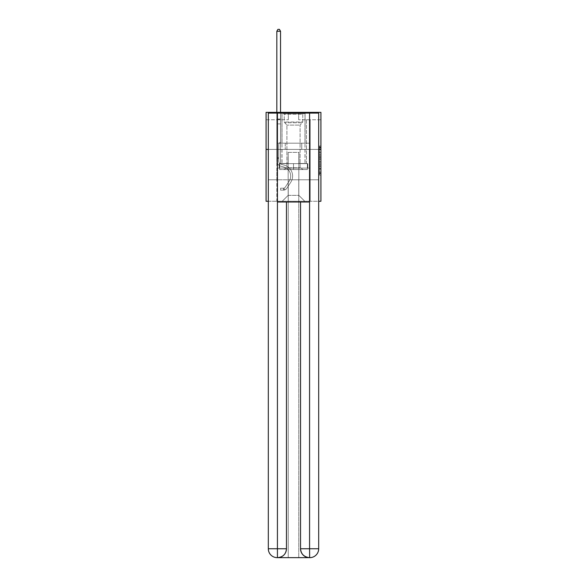 <?xml version="1.0" encoding="UTF-8"?>
<svg xmlns="http://www.w3.org/2000/svg" width="587" height="587" viewBox="0 0 587 587"><rect width="100%" height="100%" fill="white"/><g stroke="black" fill="none" stroke-linecap="round" stroke-linejoin="round"><path stroke-width="0.44" stroke-dasharray="2.94 2.2" d="M319.431 154.851L319.431 159.503L320.913 159.503L320.913 173.613L320.913 147.432L320.913 159.503L319.431 159.503L319.431 146.992L319.431 175.065L319.431 145.98L319.431 173.033L320.913 173.033L319.431 173.033L320.913 173.033L319.431 173.033L319.431 168.374L319.431 175.065L320.913 175.065L320.913 145.98L320.913 172.96L320.913 161.542L319.431 161.542L320.913 161.542L320.913 168.374L320.913 148.012L319.431 148.012L320.913 148.012L320.913 175.065L320.913 147.432L320.913 175.065L319.431 175.065L319.431 145.98L320.913 145.98L320.913 147.432L320.913 145.98L320.913 147.432L320.913 145.98L320.913 146.992L320.913 145.98L319.431 145.98L319.431 148.012L320.913 148.012L319.431 148.012L319.431 154.851L320.913 154.851M305.057 112.359L305.057 143.184L281.943 143.184L305.057 143.184L281.943 143.184L305.057 143.184L305.057 112.359L281.943 112.359L281.943 143.184L281.943 112.359L305.057 112.359M320.913 157.756L320.913 156.303L320.913 157.756L319.431 157.756L319.431 151.901L319.431 169.137L319.431 164.815L320.913 164.815L319.431 164.815L319.431 175.065L320.913 175.065L319.431 175.065L320.913 175.065L319.431 175.065L319.431 145.98L320.913 145.98L319.431 145.98L320.913 145.98L319.431 145.98L319.431 157.756L320.913 157.756M320.913 149.406L320.913 201.268L266.087 201.268L266.087 149.406L320.913 149.406L320.913 112.359L298.688 112.359L320.913 112.359L320.913 119.77L320.913 112.359L266.087 112.359L288.312 112.359L266.087 112.359L266.087 149.406L320.913 149.406L266.087 149.406M268.31 201.268L318.69 201.268M276.829 201.268L310.171 201.268L310.171 119.77L306.465 119.77L310.171 119.77L306.465 119.77L310.171 119.77L306.465 119.77L310.171 119.77L306.465 119.77L310.171 119.77L306.465 119.77L310.171 119.77L306.465 119.77L310.171 119.77L306.465 119.77L310.171 119.77L306.465 119.77L310.171 119.77L306.465 119.77L310.171 119.77L306.465 119.77L310.171 119.77L306.465 119.77L310.171 119.77L306.465 119.77L310.171 119.77L306.465 119.77L310.171 119.77L306.465 119.77L310.171 119.77L306.465 119.77L310.171 119.77L310.171 201.268L310.171 119.77L310.171 201.268L310.171 119.77L310.171 201.268L310.171 119.77L310.171 201.268L310.171 119.77L310.171 201.268L310.171 119.77L310.171 201.268L310.171 119.77L310.171 201.268L310.171 119.77L310.171 201.268L310.171 119.77L310.171 201.268L310.171 119.77L310.171 201.268L310.171 119.77L310.171 201.268L310.171 119.77L310.171 201.268L310.171 119.77L310.171 201.268L310.171 119.77L310.171 201.268L310.171 119.77L310.171 201.268L276.829 201.268L282.237 201.268L276.829 201.268L282.237 201.268L276.829 201.268L282.237 201.268L276.829 201.268L282.237 201.268L276.829 201.268L282.237 201.268L276.829 201.268L282.237 201.268L276.829 201.268L282.237 201.268L276.829 201.268L282.237 201.268L276.829 201.268L282.237 201.268L276.829 201.268L282.237 201.268L276.829 201.268L282.237 201.268L276.829 201.268L282.237 201.268L276.829 201.268L282.237 201.268L276.829 201.268L282.237 201.268L276.829 201.268L276.829 119.77L280.535 119.77L276.829 119.77L280.535 119.77L276.829 119.77L280.535 119.77L276.829 119.77L280.535 119.77L276.829 119.77L280.535 119.77L276.829 119.77L280.535 119.77L276.829 119.77L280.535 119.77L276.829 119.77L280.535 119.77L276.829 119.77L280.535 119.77L276.829 119.77L280.535 119.77L276.829 119.77L280.535 119.77L276.829 119.77L280.535 119.77L276.829 119.77L280.535 119.77L276.829 119.77L280.535 119.77L276.829 119.77L280.535 119.77L276.829 119.77L276.829 201.268M320.913 119.77L298.688 119.77L320.913 119.77M266.087 119.77L288.312 119.77L266.087 119.77L266.087 112.359L266.087 119.77M288.166 195.346L288.166 152.371L288.166 195.346L288.166 152.371L298.834 152.371L298.834 195.346L288.166 195.346L282.237 201.268L288.166 195.346L288.166 152.371L288.166 195.346L288.166 152.371L288.019 163.487L280.535 163.487L280.535 119.77L280.535 163.487L280.535 119.77L280.535 163.487L280.535 119.77L280.535 163.487L280.535 119.77L280.535 163.487L280.535 119.77L280.535 163.487L280.535 119.77L280.535 163.487L280.535 119.77L280.535 163.487L280.535 119.77L280.535 163.487L280.535 119.77L280.535 163.487L280.535 119.77L280.535 163.487L280.535 119.77L280.535 163.487L280.535 119.77L280.535 163.487L280.535 119.77L280.535 163.487L280.535 119.77L280.535 163.487L280.535 119.77L280.535 163.487L288.019 163.487L280.535 163.487L288.019 163.487L280.535 163.487L288.019 163.487L280.535 163.487L288.019 163.487L280.535 163.487L288.019 163.487L280.535 163.487L288.019 163.487L280.535 163.487L288.019 163.487L280.535 163.487L288.019 163.487L280.535 163.487L288.019 163.487L280.535 163.487L288.019 163.487L280.535 163.487L288.019 163.487L280.535 163.487L288.019 163.487L280.535 163.487L288.019 163.487L280.535 163.487L288.019 163.487L280.535 163.487L288.019 163.487L288.166 152.371L288.166 195.346L282.237 201.268L288.166 195.346L288.166 152.371L288.166 195.346L282.237 201.268L288.166 195.346L288.166 152.371L288.166 195.346L282.237 201.268L288.166 195.346L288.166 152.371L288.166 195.346L282.237 201.268L288.166 195.346L288.166 152.371L288.166 195.346L282.237 201.268L288.166 195.346L288.166 152.371L288.166 195.346L282.237 201.268L288.166 195.346L288.166 152.371L288.166 195.346L282.237 201.268L288.166 195.346L288.166 152.371L288.166 195.346L282.237 201.268L288.166 195.346L288.166 152.371L288.166 195.346L282.237 201.268L288.166 195.346L288.166 152.371L288.166 195.346L282.237 201.268L288.166 195.346L288.166 152.371L288.166 195.346L282.237 201.268L288.166 195.346L288.166 152.371L288.166 195.346L282.237 201.268L288.166 195.346L288.166 152.371L288.166 195.346L282.237 201.268L288.166 195.346L282.237 201.268L288.166 195.346L298.834 195.346L298.834 152.371L298.834 195.346L304.763 201.268L298.834 195.346L298.834 152.371L298.834 195.346L304.763 201.268L298.834 195.346L298.834 152.371L298.834 195.346L304.763 201.268L298.834 195.346L298.834 152.371L298.834 195.346L304.763 201.268L298.834 195.346L298.834 152.371L298.834 195.346L304.763 201.268L298.834 195.346L298.834 152.371L298.834 195.346L304.763 201.268L298.834 195.346L298.834 152.371L298.834 195.346L304.763 201.268L298.834 195.346L298.834 152.371L298.834 195.346L304.763 201.268L298.834 195.346L298.834 152.371L298.834 195.346L304.763 201.268L298.834 195.346L298.834 152.371L298.834 195.346L304.763 201.268L298.834 195.346L298.834 152.371L298.834 195.346L304.763 201.268L298.834 195.346L298.834 152.371L298.834 195.346L304.763 201.268L298.834 195.346L298.834 152.371L298.834 195.346L304.763 201.268L298.834 195.346L298.834 152.371L298.834 195.346L304.763 201.268L298.834 195.346L298.834 152.371L298.834 195.346L304.763 201.268L298.834 195.346L298.834 152.371L288.166 152.371L288.166 195.346L282.237 201.268L288.166 195.346M318.69 149.406L268.31 149.406L268.31 113.1L268.31 548.757A8.893 8.893 0 0 0 277.203 557.65L298.761 557.65L298.761 179.783L318.69 179.783L318.69 113.1L268.31 113.1L318.69 113.1L318.69 149.406L268.31 149.406L268.31 548.757A8.893 8.893 0 0 0 277.203 557.65L277.57 557.65A8.893 8.893 0 0 0 286.463 548.757L286.463 202.009L277.424 202.009L277.424 113.1L268.31 113.1L268.31 149.406L318.69 149.406L268.31 149.406L318.69 149.406L318.69 548.757L318.69 113.1L309.576 113.1L309.576 202.009L300.537 202.009L300.537 548.757A8.893 8.893 0 0 0 309.43 557.65L309.797 557.65A8.893 8.893 0 0 0 318.69 548.757A8.893 8.893 0 0 1 309.797 557.65L298.761 557.65L309.797 557.65A8.893 8.893 0 0 0 318.69 548.757L309.576 548.757L309.576 557.65M298.981 152.371L298.981 163.487L298.981 152.371M304.763 201.268L298.834 195.346L304.763 201.268M298.688 119.77L298.688 112.359L298.688 119.77M288.312 119.77L288.312 112.359L288.312 119.77M306.465 119.77L306.465 163.487L298.981 163.487L306.465 163.487L298.981 163.487L306.465 163.487L298.981 163.487L306.465 163.487L298.981 163.487L306.465 163.487L298.981 163.487L306.465 163.487L298.981 163.487L306.465 163.487L298.981 163.487L306.465 163.487L298.981 163.487L306.465 163.487L298.981 163.487L306.465 163.487L298.981 163.487L306.465 163.487L298.981 163.487L306.465 163.487L298.981 163.487L306.465 163.487L298.981 163.487L306.465 163.487L298.981 163.487L306.465 163.487L298.981 163.487L306.465 163.487L306.465 119.77M310.009 149.406L276.991 149.406L310.009 149.406L310.009 143.184L276.991 143.184L301.755 143.184L301.755 149.406L301.755 143.184L285.245 143.184L285.245 149.406L285.245 143.184L276.991 143.184L276.991 149.406L276.991 143.184L310.009 143.184L310.009 149.406M285.245 143.184L285.245 149.406L285.245 143.184M301.755 143.184L301.755 149.406L301.755 143.184M319.431 159.503L320.913 159.503L319.431 159.503M319.431 146.992L319.431 145.98L319.431 146.992L320.913 146.992L319.431 146.992M319.431 169.063L319.431 162.995L319.431 169.063L320.913 169.063L319.431 169.063M319.431 162.995L319.431 161.542L320.913 161.542L319.431 161.542L319.431 162.995L320.913 162.995L319.431 162.995M319.431 151.901L319.431 148.012L319.431 151.901L320.913 151.901L319.431 151.901M319.431 145.98L320.913 145.98L319.431 145.98L319.431 147.432L319.431 145.98L320.913 145.98M319.431 175.065L320.913 175.065L319.431 175.065L319.431 173.613L319.431 175.065M278.759 157.676L278.759 158.563L276.829 158.563L276.829 157.676L276.829 160.97L276.829 31.28L276.829 123.894L276.829 31.28L280.535 31.28L280.535 119L280.535 31.28L276.829 31.28L277.945 29.35L279.419 29.35L277.945 29.35L276.829 31.28L276.829 123.894L276.829 31.28L280.535 31.28L279.419 29.35L280.535 31.28L280.535 123.894L276.829 123.894L276.829 31.28L277.945 29.35L279.419 29.35L277.945 29.35L276.829 31.28L276.829 123.894L276.829 31.28L280.535 31.28L276.829 31.28L277.945 29.35L279.419 29.35L280.535 31.28L279.419 29.35L277.945 29.35L276.829 31.28L276.829 123.894L276.829 31.28L280.535 31.28L280.535 119L280.535 31.28L276.829 31.28L277.945 29.35L279.419 29.35L280.535 31.28L279.419 29.35L277.945 29.35L276.829 31.28L276.829 123.894L276.829 31.28L280.535 31.28L280.535 119.55L280.535 31.28L276.829 31.28L277.945 29.35L279.419 29.35L280.535 31.28L279.419 29.35L277.945 29.35L276.829 31.28L276.829 123.894L276.829 31.28L280.535 31.28L280.535 141.966L279.698 142.802A3.221 3.221 0 0 0 278.759 145.077A3.221 3.221 0 0 1 279.698 142.802L280.535 141.966L280.535 123.894L276.829 123.894L276.829 31.28L277.945 29.35L279.419 29.35L280.535 31.28L276.829 31.28L276.829 160.97A5.408 5.408 0 0 0 280.784 166.18A5.408 5.408 0 0 1 276.829 160.97L276.829 123.894L280.535 123.894L280.535 31.28L279.419 29.35L277.945 29.35L276.829 31.28L280.535 31.28L280.535 141.966L279.698 142.802A3.221 3.221 0 0 0 278.759 145.077A3.221 3.221 0 0 1 279.698 142.802L280.535 141.966L280.535 123.894L276.829 123.894L276.829 160.97A5.408 5.408 0 0 0 280.784 166.18A5.408 5.408 0 0 1 276.829 160.97L276.829 123.894L280.535 123.894L280.535 31.28L276.829 31.28L277.945 29.35L279.419 29.35L280.535 31.28L279.419 29.35L277.945 29.35L276.829 31.28L276.829 119L276.829 31.28L280.535 31.28L280.535 141.966L279.698 142.802A3.221 3.221 0 0 0 278.759 145.077A3.221 3.221 0 0 1 279.698 142.802L280.535 141.966L280.535 123.894L276.829 123.894L276.829 160.97A5.408 5.408 0 0 0 280.784 166.18A5.408 5.408 0 0 1 276.829 160.97L276.829 123.894L280.535 123.894L280.535 31.28L276.829 31.28L277.945 29.35L279.419 29.35L280.535 31.28L279.419 29.35L277.945 29.35L276.829 31.28L276.829 119.55L276.829 31.28L280.535 31.28L280.535 141.966L279.698 142.802A3.221 3.221 0 0 0 278.759 145.077A3.221 3.221 0 0 1 279.698 142.802L280.535 141.966L280.535 123.894L276.829 123.894L276.829 160.97A5.408 5.408 0 0 0 280.784 166.18L283.8 167.016L280.784 166.18A5.408 5.408 0 0 1 276.829 160.97L276.829 123.894L280.535 123.894L280.535 31.28L276.829 31.28L277.945 29.35L279.419 29.35L280.535 31.28L279.419 29.35L277.945 29.35L276.829 31.28L276.829 123.894L280.535 123.894L280.535 141.966L279.698 142.802A3.221 3.221 0 0 0 278.759 145.077A3.221 3.221 0 0 1 279.698 142.802L280.535 141.966L280.535 119.55L280.535 123.894L276.829 123.894L276.829 160.97A5.408 5.408 0 0 0 280.784 166.18A5.408 5.408 0 0 1 276.829 160.97L276.829 123.894L280.535 123.894L280.535 141.966L279.698 142.802A3.221 3.221 0 0 0 278.759 145.077A3.221 3.221 0 0 1 279.698 142.802L280.535 141.966L280.535 119L280.535 123.894L276.829 123.894L276.829 160.97A5.408 5.408 0 0 0 280.784 166.18A5.408 5.408 0 0 1 276.829 160.97L276.829 123.894L280.535 123.894L280.535 141.966L279.698 142.802A3.221 3.221 0 0 0 278.759 145.077A3.221 3.221 0 0 1 279.698 142.802L280.535 141.966L280.535 31.28L280.535 123.894L276.829 123.894L276.829 160.97A5.408 5.408 0 0 0 280.784 166.18L283.8 167.016L280.784 166.18A5.408 5.408 0 0 1 276.829 160.97L276.829 123.894L280.535 123.894L280.535 141.966L279.698 142.802A3.221 3.221 0 0 0 278.759 145.077A3.221 3.221 0 0 1 279.698 142.802L280.535 141.966L280.535 31.28L276.829 31.28L280.535 31.28L279.419 29.35L280.535 31.28L280.535 123.894L276.829 123.894L276.829 160.97A5.408 5.408 0 0 0 280.784 166.18A5.408 5.408 0 0 1 276.829 160.97L276.829 123.894L280.535 123.894L280.535 141.966L279.698 142.802A3.221 3.221 0 0 0 278.759 145.077A3.221 3.221 0 0 1 279.698 142.802L280.535 141.966L280.535 31.28L276.829 31.28L277.945 29.35L279.419 29.35L277.945 29.35L276.829 31.28L276.829 119L276.829 31.28L280.535 31.28L279.419 29.35L280.535 31.28L280.535 123.894L276.829 123.894L276.829 160.97A5.408 5.408 0 0 0 280.784 166.18A5.408 5.408 0 0 1 276.829 160.97L276.829 123.894L280.535 123.894L280.535 141.966L279.698 142.802A3.221 3.221 0 0 0 278.759 145.077A3.221 3.221 0 0 1 279.698 142.802L280.535 141.966L280.535 31.28L276.829 31.28L277.945 29.35L279.419 29.35L277.945 29.35L276.829 31.28L276.829 119.55L276.829 31.28L280.535 31.28L279.419 29.35L280.535 31.28L280.535 123.894L276.829 123.894L276.829 160.97A5.408 5.408 0 0 0 280.784 166.18L283.8 167.016A9.407 9.407 0 0 1 289.142 181.244A9.407 9.407 0 0 0 283.8 167.016L280.784 166.18A5.408 5.408 0 0 1 276.829 160.97L276.829 123.894L280.535 123.894L280.535 141.966L279.698 142.802A3.221 3.221 0 0 0 278.759 145.077A3.221 3.221 0 0 1 279.698 142.802L280.535 141.966L280.535 31.28L276.829 31.28L277.945 29.35L279.419 29.35L277.945 29.35L276.829 31.28L276.829 160.97A5.408 5.408 0 0 0 280.784 166.18A5.408 5.408 0 0 1 276.829 160.97L276.829 123.894L280.535 123.894L280.535 141.966L279.698 142.802A3.221 3.221 0 0 0 278.759 145.077A3.221 3.221 0 0 1 279.698 142.802L280.535 141.966L280.535 123.894L276.829 123.894L276.829 160.97A5.408 5.408 0 0 0 280.784 166.18A5.408 5.408 0 0 1 276.829 160.97L276.829 123.894L280.535 123.894L280.535 119.55L280.535 141.966L279.698 142.802A3.221 3.221 0 0 0 278.759 145.077A3.221 3.221 0 0 1 279.698 142.802L280.535 141.966L280.535 123.894L276.829 123.894L276.829 160.97A5.408 5.408 0 0 0 280.784 166.18L283.8 167.016L280.784 166.18A5.408 5.408 0 0 1 276.829 160.97L276.829 123.894L280.535 123.894L280.535 119L280.535 141.966L279.698 142.802A3.221 3.221 0 0 0 278.759 145.077A3.221 3.221 0 0 1 279.698 142.802L280.535 141.966L280.535 123.894L276.829 123.894L276.829 160.97A5.408 5.408 0 0 0 280.784 166.18A5.408 5.408 0 0 1 276.829 160.97L276.829 123.894L280.535 123.894L280.535 31.28L279.419 29.35L280.535 31.28L280.535 141.966L279.698 142.802A3.221 3.221 0 0 0 278.759 145.077A3.221 3.221 0 0 1 279.698 142.802L280.535 141.966L280.535 123.894L276.829 123.894L276.829 160.97L276.829 158.563L278.759 158.563L278.759 157.676L276.829 157.676L278.759 157.676L278.759 160.97L278.759 145.077L278.759 160.97A3.485 3.485 0 0 0 281.305 164.323A3.485 3.485 0 0 1 278.759 160.97L278.759 145.077L278.759 160.97L278.759 157.676L276.829 157.676L278.759 157.676L278.759 160.97A3.485 3.485 0 0 0 281.305 164.323A3.485 3.485 0 0 1 278.759 160.97L278.759 145.077L278.759 160.97A3.485 3.485 0 0 0 281.305 164.323A3.485 3.485 0 0 1 278.759 160.97L278.759 145.077L278.759 160.97L278.759 157.676L276.829 157.676L278.759 157.676L278.759 160.97A3.485 3.485 0 0 0 281.305 164.323L284.321 165.16L281.305 164.323A3.485 3.485 0 0 1 278.759 160.97L278.759 145.077L278.759 160.97A3.485 3.485 0 0 0 281.305 164.323A3.485 3.485 0 0 1 278.759 160.97L278.759 145.077L278.759 160.97L278.759 157.676L276.829 157.676L278.759 157.676L278.759 160.97A3.485 3.485 0 0 0 281.305 164.323A3.485 3.485 0 0 1 278.759 160.97L278.759 145.077L278.759 160.97A3.485 3.485 0 0 0 281.305 164.323L284.321 165.16L281.305 164.323A3.485 3.485 0 0 1 278.759 160.97L278.759 145.077L278.759 160.97L278.759 157.676L276.829 157.676L278.759 157.676L278.759 160.97A3.485 3.485 0 0 0 281.305 164.323A3.485 3.485 0 0 1 278.759 160.97L278.759 145.077L278.759 160.97A3.485 3.485 0 0 0 281.305 164.323A3.485 3.485 0 0 1 278.759 160.97L278.759 145.077L278.759 160.97L278.759 157.676L276.829 157.676L278.759 157.676L278.759 160.97A3.485 3.485 0 0 0 281.305 164.323L284.321 165.16L281.305 164.323A3.485 3.485 0 0 1 278.759 160.97L278.759 145.077L278.759 160.97A3.485 3.485 0 0 0 281.305 164.323A3.485 3.485 0 0 1 278.759 160.97L278.759 145.077L278.759 160.97L278.759 157.676L276.829 157.676L278.759 157.676L278.759 160.97A3.485 3.485 0 0 0 281.305 164.323A3.485 3.485 0 0 1 278.759 160.97L278.759 145.077L278.759 160.97A3.485 3.485 0 0 0 281.305 164.323L284.321 165.16A11.336 11.336 0 0 1 290.756 182.3A11.336 11.336 0 0 0 284.321 165.16L281.305 164.323A3.485 3.485 0 0 1 278.759 160.97L278.759 145.077L278.759 160.97L278.759 157.676L276.829 157.676M283.572 190.129A3.926 3.926 0 0 0 286.779 188.354L290.756 182.3A11.336 11.336 0 0 0 284.321 165.16L281.305 164.323A3.485 3.485 0 0 1 278.759 160.97A3.485 3.485 0 0 0 281.305 164.323A3.485 3.485 0 0 1 278.759 160.97L278.759 145.077L278.759 160.97A3.485 3.485 0 0 0 281.305 164.323L284.321 165.16L281.305 164.323A3.485 3.485 0 0 1 278.759 160.97A3.485 3.485 0 0 0 281.305 164.323A3.485 3.485 0 0 1 278.759 160.97A3.485 3.485 0 0 0 281.305 164.323L284.321 165.16A11.336 11.336 0 0 1 290.756 182.3A11.336 11.336 0 0 0 284.321 165.16L281.305 164.323A3.485 3.485 0 0 1 278.759 160.97A3.485 3.485 0 0 0 281.305 164.323L284.321 165.16L281.305 164.323A3.485 3.485 0 0 1 278.759 160.97A3.485 3.485 0 0 0 281.305 164.323A3.485 3.485 0 0 1 278.759 160.97A3.485 3.485 0 0 0 281.305 164.323L284.321 165.16L281.305 164.323A3.485 3.485 0 0 1 278.759 160.97A3.485 3.485 0 0 0 281.305 164.323L284.321 165.16A11.336 11.336 0 0 1 290.756 182.3L286.779 188.354L290.756 182.3A11.336 11.336 0 0 0 284.321 165.16L281.305 164.323A3.485 3.485 0 0 1 278.759 160.97A3.485 3.485 0 0 0 281.305 164.323A3.485 3.485 0 0 1 278.759 160.97A3.485 3.485 0 0 0 281.305 164.323L284.321 165.16L281.305 164.323A3.485 3.485 0 0 1 278.759 160.97A3.485 3.485 0 0 0 281.305 164.323L284.321 165.16L281.305 164.323A3.485 3.485 0 0 1 278.759 160.97A3.485 3.485 0 0 0 281.305 164.323A3.485 3.485 0 0 1 278.759 160.97A3.485 3.485 0 0 0 281.305 164.323L284.321 165.16A11.336 11.336 0 0 1 290.756 182.3A11.336 11.336 0 0 0 284.321 165.16L281.305 164.323A3.485 3.485 0 0 1 278.759 160.97A3.485 3.485 0 0 0 281.305 164.323L284.321 165.16L281.305 164.323A3.485 3.485 0 0 1 278.759 160.97A3.485 3.485 0 0 0 281.305 164.323A3.485 3.485 0 0 1 278.759 160.97A3.485 3.485 0 0 0 281.305 164.323L284.321 165.16L281.305 164.323A3.485 3.485 0 0 1 278.759 160.97A3.485 3.485 0 0 0 281.305 164.323L284.321 165.16A11.336 11.336 0 0 1 290.756 182.3A11.336 11.336 0 0 0 284.321 165.16L281.305 164.323L284.321 165.16A11.336 11.336 0 0 1 290.756 182.3L286.779 188.354L290.756 182.3A11.336 11.336 0 0 0 284.321 165.16L281.305 164.323L284.321 165.16A11.336 11.336 0 0 1 290.756 182.3A11.336 11.336 0 0 0 284.321 165.16L281.305 164.323L284.321 165.16A11.336 11.336 0 0 1 290.756 182.3A11.336 11.336 0 0 0 284.321 165.16L281.305 164.323L284.321 165.16A11.336 11.336 0 0 1 290.756 182.3L286.779 188.354A3.926 3.926 0 0 1 284.68 189.946A3.926 3.926 0 0 0 286.779 188.354L290.756 182.3A11.336 11.336 0 0 0 284.321 165.16L281.305 164.323L284.321 165.16A11.336 11.336 0 0 1 290.756 182.3A11.336 11.336 0 0 0 284.321 165.16L281.305 164.323L284.321 165.16A11.336 11.336 0 0 1 290.756 182.3A11.336 11.336 0 0 0 284.321 165.16L281.305 164.323L284.321 165.16A11.336 11.336 0 0 1 290.756 182.3L286.779 188.354L290.756 182.3A11.336 11.336 0 0 0 284.321 165.16L281.305 164.323L284.321 165.16A11.336 11.336 0 0 1 290.756 182.3A11.336 11.336 0 0 0 284.321 165.16L281.305 164.323L284.321 165.16A11.336 11.336 0 0 1 290.756 182.3A11.336 11.336 0 0 0 284.321 165.16L281.305 164.323L284.321 165.16A11.336 11.336 0 0 1 290.756 182.3L286.779 188.354L290.756 182.3A11.336 11.336 0 0 0 284.321 165.16A11.336 11.336 0 0 1 290.756 182.3A11.336 11.336 0 0 0 284.321 165.16A11.336 11.336 0 0 1 290.756 182.3L286.779 188.354A3.926 3.926 0 0 1 284.68 189.946L283.792 190.115L284.68 189.946A3.926 3.926 0 0 0 286.779 188.354L290.756 182.3A11.336 11.336 0 0 0 284.321 165.16A11.336 11.336 0 0 1 290.756 182.3L286.779 188.354L290.756 182.3A11.336 11.336 0 0 0 284.321 165.16A11.336 11.336 0 0 1 290.756 182.3A11.336 11.336 0 0 0 284.321 165.16A11.336 11.336 0 0 1 290.756 182.3L286.779 188.354L290.756 182.3A11.336 11.336 0 0 0 284.321 165.16A11.336 11.336 0 0 1 290.756 182.3L286.779 188.354A3.926 3.926 0 0 1 284.68 189.946L283.792 190.115L284.68 189.946A3.926 3.926 0 0 0 286.779 188.354L290.756 182.3A11.336 11.336 0 0 0 284.321 165.16A11.336 11.336 0 0 1 290.756 182.3A11.336 11.336 0 0 0 284.321 165.16A11.336 11.336 0 0 1 290.756 182.3L286.779 188.354L290.756 182.3A11.336 11.336 0 0 0 284.321 165.16A11.336 11.336 0 0 1 290.756 182.3L286.779 188.354L290.756 182.3A11.336 11.336 0 0 0 284.321 165.16A11.336 11.336 0 0 1 290.756 182.3A11.336 11.336 0 0 0 284.321 165.16A11.336 11.336 0 0 1 290.756 182.3L286.779 188.354A3.926 3.926 0 0 1 284.68 189.946L283.792 190.115L284.68 189.946A3.926 3.926 0 0 0 286.779 188.354L290.756 182.3A11.336 11.336 0 0 0 284.321 165.16A11.336 11.336 0 0 1 290.756 182.3L286.779 188.354L290.756 182.3A11.336 11.336 0 0 0 284.321 165.16A11.336 11.336 0 0 1 290.756 182.3A11.336 11.336 0 0 0 284.321 165.16A11.336 11.336 0 0 1 290.756 182.3L286.779 188.354L290.756 182.3A11.336 11.336 0 0 0 284.321 165.16A11.336 11.336 0 0 1 290.756 182.3L286.779 188.354A3.926 3.926 0 0 1 284.68 189.946L283.792 190.115L284.68 189.946A3.926 3.926 0 0 0 286.779 188.354L290.756 182.3L286.779 188.354A3.926 3.926 0 0 1 284.68 189.946L283.792 190.115L284.68 189.946A3.926 3.926 0 0 0 286.779 188.354L290.756 182.3L286.779 188.354A3.926 3.926 0 0 1 284.68 189.946L283.792 190.115L284.68 189.946A3.926 3.926 0 0 0 286.779 188.354L290.756 182.3L286.779 188.354A3.926 3.926 0 0 1 284.68 189.946L283.792 190.115L284.68 189.946A3.926 3.926 0 0 0 286.779 188.354L290.756 182.3L286.779 188.354A3.926 3.926 0 0 1 284.68 189.946L283.792 190.115L284.68 189.946A3.926 3.926 0 0 0 286.779 188.354L290.756 182.3L286.779 188.354A3.926 3.926 0 0 1 284.68 189.946L283.792 190.115L284.68 189.946A3.926 3.926 0 0 0 286.779 188.354L290.756 182.3L286.779 188.354A3.926 3.926 0 0 1 284.68 189.946L283.792 190.115L284.68 189.946A3.926 3.926 0 0 0 286.779 188.354L290.756 182.3L286.779 188.354A3.926 3.926 0 0 1 284.68 189.946L283.792 190.115L284.68 189.946A3.926 3.926 0 0 0 286.779 188.354L290.756 182.3L286.779 188.354A3.926 3.926 0 0 1 284.68 189.946L283.792 190.115L284.68 189.946A3.926 3.926 0 0 0 286.779 188.354L290.756 182.3L286.779 188.354A3.926 3.926 0 0 1 284.68 189.946L283.792 190.115L284.68 189.946A3.926 3.926 0 0 0 286.779 188.354L290.756 182.3L286.779 188.354A3.926 3.926 0 0 1 284.68 189.946L283.792 190.115L284.68 189.946A3.926 3.926 0 0 0 286.779 188.354A3.926 3.926 0 0 1 283.572 190.129L283.572 188.2A2.003 2.003 0 0 0 285.172 187.297L289.142 181.244A9.407 9.407 0 0 0 283.8 167.016L280.784 166.18A5.408 5.408 0 0 1 276.829 160.97A5.408 5.408 0 0 0 280.784 166.18L283.8 167.016A9.407 9.407 0 0 1 289.142 181.244A9.407 9.407 0 0 0 283.8 167.016L280.784 166.18A5.408 5.408 0 0 1 276.829 160.97A5.408 5.408 0 0 0 280.784 166.18A5.408 5.408 0 0 1 276.829 160.97A5.408 5.408 0 0 0 280.784 166.18L283.8 167.016L280.784 166.18A5.408 5.408 0 0 1 276.829 160.97A5.408 5.408 0 0 0 280.784 166.18L283.8 167.016L280.784 166.18A5.408 5.408 0 0 1 276.829 160.97A5.408 5.408 0 0 0 280.784 166.18A5.408 5.408 0 0 1 276.829 160.97A5.408 5.408 0 0 0 280.784 166.18L283.8 167.016A9.407 9.407 0 0 1 289.142 181.244L285.172 187.297L289.142 181.244A9.407 9.407 0 0 0 283.8 167.016L280.784 166.18A5.408 5.408 0 0 1 276.829 160.97A5.408 5.408 0 0 0 280.784 166.18L283.8 167.016L280.784 166.18A5.408 5.408 0 0 1 276.829 160.97A5.408 5.408 0 0 0 280.784 166.18A5.408 5.408 0 0 1 276.829 160.97A5.408 5.408 0 0 0 280.784 166.18L283.8 167.016L280.784 166.18A5.408 5.408 0 0 1 276.829 160.97A5.408 5.408 0 0 0 280.784 166.18L283.8 167.016A9.407 9.407 0 0 1 289.142 181.244A9.407 9.407 0 0 0 283.8 167.016L280.784 166.18A5.408 5.408 0 0 1 276.829 160.97A5.408 5.408 0 0 0 280.784 166.18A5.408 5.408 0 0 1 276.829 160.97A5.408 5.408 0 0 0 280.784 166.18L283.8 167.016L280.784 166.18A5.408 5.408 0 0 1 276.829 160.97A5.408 5.408 0 0 0 280.784 166.18L283.8 167.016L280.784 166.18A5.408 5.408 0 0 1 276.829 160.97A5.408 5.408 0 0 0 280.784 166.18A5.408 5.408 0 0 1 276.829 160.97A5.408 5.408 0 0 0 280.784 166.18L283.8 167.016A9.407 9.407 0 0 1 289.142 181.244A9.407 9.407 0 0 0 283.8 167.016L280.784 166.18A5.408 5.408 0 0 1 276.829 160.97A5.408 5.408 0 0 0 280.784 166.18L283.8 167.016A9.407 9.407 0 0 1 289.142 181.244L285.172 187.297L289.142 181.244A9.407 9.407 0 0 0 283.8 167.016L280.784 166.18L283.8 167.016A9.407 9.407 0 0 1 289.142 181.244A9.407 9.407 0 0 0 283.8 167.016L280.784 166.18L283.8 167.016A9.407 9.407 0 0 1 289.142 181.244A9.407 9.407 0 0 0 283.8 167.016L280.784 166.18L283.8 167.016A9.407 9.407 0 0 1 289.142 181.244L285.172 187.297A2.003 2.003 0 0 1 284.68 187.811C283.558 188.332 283.558 188.332 284.68 187.811C283.558 188.332 283.558 188.332 284.68 187.811A2.003 2.003 0 0 0 285.172 187.297L289.142 181.244A9.407 9.407 0 0 0 283.8 167.016L280.784 166.18L283.8 167.016A9.407 9.407 0 0 1 289.142 181.244A9.407 9.407 0 0 0 283.8 167.016L280.784 166.18L283.8 167.016A9.407 9.407 0 0 1 289.142 181.244A9.407 9.407 0 0 0 283.8 167.016L280.784 166.18L283.8 167.016A9.407 9.407 0 0 1 289.142 181.244L285.172 187.297L289.142 181.244A9.407 9.407 0 0 0 283.8 167.016L280.784 166.18L283.8 167.016A9.407 9.407 0 0 1 289.142 181.244A9.407 9.407 0 0 0 283.8 167.016L280.784 166.18L283.8 167.016A9.407 9.407 0 0 1 289.142 181.244A9.407 9.407 0 0 0 283.8 167.016L280.784 166.18L283.8 167.016A9.407 9.407 0 0 1 289.142 181.244L285.172 187.297L289.142 181.244A9.407 9.407 0 0 0 283.8 167.016A9.407 9.407 0 0 1 289.142 181.244A9.407 9.407 0 0 0 283.8 167.016A9.407 9.407 0 0 1 289.142 181.244L285.172 187.297A2.003 2.003 0 0 1 284.68 187.811C283.558 188.332 283.558 188.332 284.68 187.811C283.558 188.332 283.558 188.332 284.68 187.811A2.003 2.003 0 0 0 285.172 187.297L289.142 181.244A9.407 9.407 0 0 0 283.8 167.016A9.407 9.407 0 0 1 289.142 181.244L285.172 187.297L289.142 181.244A9.407 9.407 0 0 0 283.8 167.016A9.407 9.407 0 0 1 289.142 181.244A9.407 9.407 0 0 0 283.8 167.016A9.407 9.407 0 0 1 289.142 181.244L285.172 187.297L289.142 181.244A9.407 9.407 0 0 0 283.8 167.016A9.407 9.407 0 0 1 289.142 181.244L285.172 187.297A2.003 2.003 0 0 1 284.68 187.811C283.558 188.332 283.558 188.332 284.68 187.811C283.558 188.332 283.558 188.332 284.68 187.811A2.003 2.003 0 0 0 285.172 187.297L289.142 181.244A9.407 9.407 0 0 0 283.8 167.016A9.407 9.407 0 0 1 289.142 181.244A9.407 9.407 0 0 0 283.8 167.016A9.407 9.407 0 0 1 289.142 181.244L285.172 187.297L289.142 181.244A9.407 9.407 0 0 0 283.8 167.016A9.407 9.407 0 0 1 289.142 181.244L285.172 187.297L289.142 181.244A9.407 9.407 0 0 0 283.8 167.016A9.407 9.407 0 0 1 289.142 181.244A9.407 9.407 0 0 0 283.8 167.016A9.407 9.407 0 0 1 289.142 181.244L285.172 187.297A2.003 2.003 0 0 1 284.68 187.811C283.558 188.332 283.558 188.332 284.68 187.811C283.558 188.332 283.558 188.332 284.68 187.811A2.003 2.003 0 0 0 285.172 187.297L289.142 181.244A9.407 9.407 0 0 0 283.8 167.016A9.407 9.407 0 0 1 289.142 181.244L285.172 187.297L289.142 181.244A9.407 9.407 0 0 0 283.8 167.016A9.407 9.407 0 0 1 289.142 181.244A9.407 9.407 0 0 0 283.8 167.016A9.407 9.407 0 0 1 289.142 181.244L285.172 187.297L289.142 181.244A9.407 9.407 0 0 0 283.8 167.016A9.407 9.407 0 0 1 289.142 181.244L285.172 187.297A2.003 2.003 0 0 1 284.68 187.811C283.558 188.332 283.558 188.332 284.68 187.811C283.558 188.332 283.558 188.332 284.68 187.811A2.003 2.003 0 0 0 285.172 187.297L289.142 181.244L285.172 187.297A2.003 2.003 0 0 1 284.68 187.811C283.558 188.332 283.558 188.332 284.68 187.811C283.558 188.332 283.558 188.332 284.68 187.811A2.003 2.003 0 0 0 285.172 187.297L289.142 181.244L285.172 187.297A2.003 2.003 0 0 1 284.68 187.811C283.558 188.332 283.558 188.332 284.68 187.811C283.558 188.332 283.558 188.332 284.68 187.811A2.003 2.003 0 0 0 285.172 187.297L289.142 181.244L285.172 187.297A2.003 2.003 0 0 1 284.68 187.811C283.558 188.332 283.558 188.332 284.68 187.811C283.558 188.332 283.558 188.332 284.68 187.811A2.003 2.003 0 0 0 285.172 187.297L289.142 181.244L285.172 187.297A2.003 2.003 0 0 1 284.68 187.811C283.558 188.332 283.558 188.332 284.68 187.811C283.558 188.332 283.558 188.332 284.68 187.811A2.003 2.003 0 0 0 285.172 187.297L289.142 181.244L285.172 187.297A2.003 2.003 0 0 1 284.68 187.811C283.558 188.332 283.558 188.332 284.68 187.811C283.558 188.332 283.558 188.332 284.68 187.811A2.003 2.003 0 0 0 285.172 187.297L289.142 181.244L285.172 187.297A2.003 2.003 0 0 1 284.68 187.811C283.558 188.332 283.558 188.332 284.68 187.811C283.558 188.332 283.558 188.332 284.68 187.811A2.003 2.003 0 0 0 285.172 187.297L289.142 181.244L285.172 187.297A2.003 2.003 0 0 1 284.68 187.811C283.558 188.332 283.558 188.332 284.68 187.811C283.558 188.332 283.558 188.332 284.68 187.811A2.003 2.003 0 0 0 285.172 187.297L289.142 181.244L285.172 187.297A2.003 2.003 0 0 1 284.68 187.811C283.558 188.332 283.558 188.332 284.68 187.811C283.558 188.332 283.558 188.332 284.68 187.811A2.003 2.003 0 0 0 285.172 187.297L289.142 181.244L285.172 187.297A2.003 2.003 0 0 1 284.68 187.811C283.558 188.332 283.558 188.332 284.68 187.811C283.558 188.332 283.558 188.332 284.68 187.811A2.003 2.003 0 0 0 285.172 187.297L289.142 181.244L285.172 187.297A2.003 2.003 0 0 1 284.68 187.811C283.558 188.332 283.558 188.332 284.68 187.811C283.558 188.332 283.558 188.332 284.68 187.811A2.003 2.003 0 0 0 285.172 187.297A2.003 2.003 0 0 1 283.572 188.2L283.572 190.129L280.608 190.129L283.572 190.129A3.926 3.926 0 0 0 286.779 188.354A3.926 3.926 0 0 1 283.572 190.129L283.572 188.2L280.608 188.2L283.572 188.2A2.003 2.003 0 0 0 285.172 187.297A2.003 2.003 0 0 1 283.572 188.2L283.572 190.129L280.608 190.129L280.608 188.2L280.608 190.129L283.572 190.129A3.926 3.926 0 0 0 286.779 188.354A3.926 3.926 0 0 1 283.572 190.129L283.572 188.2L280.608 188.2L283.572 188.2A2.003 2.003 0 0 0 285.172 187.297A2.003 2.003 0 0 1 283.572 188.2L283.572 190.129L280.608 190.129L280.608 188.2L280.608 190.129L283.572 190.129A3.926 3.926 0 0 0 286.779 188.354A3.926 3.926 0 0 1 283.572 190.129L283.572 188.2L280.608 188.2L283.572 188.2A2.003 2.003 0 0 0 285.172 187.297A2.003 2.003 0 0 1 283.572 188.2L283.572 190.129L280.608 190.129L280.608 188.2L280.608 190.129L283.572 190.129A3.926 3.926 0 0 0 286.779 188.354A3.926 3.926 0 0 1 283.572 190.129L283.572 188.2L280.608 188.2L283.572 188.2A2.003 2.003 0 0 0 285.172 187.297A2.003 2.003 0 0 1 283.572 188.2L283.572 190.129L280.608 190.129L280.608 188.2L280.608 190.129L283.572 190.129A3.926 3.926 0 0 0 286.779 188.354A3.926 3.926 0 0 1 283.572 190.129L283.572 188.2L280.608 188.2L283.572 188.2A2.003 2.003 0 0 0 285.172 187.297A2.003 2.003 0 0 1 283.572 188.2L283.572 190.129L280.608 190.129L280.608 188.2L280.608 190.129L283.572 190.129A3.926 3.926 0 0 0 286.779 188.354A3.926 3.926 0 0 1 283.572 190.129L283.572 188.2L280.608 188.2L283.572 188.2A2.003 2.003 0 0 0 285.172 187.297A2.003 2.003 0 0 1 283.572 188.2L283.572 190.129L280.608 190.129L280.608 188.2L280.608 190.129L283.572 190.129A3.926 3.926 0 0 0 286.779 188.354A3.926 3.926 0 0 1 283.572 190.129L283.572 188.2L280.608 188.2L283.572 188.2A2.003 2.003 0 0 0 285.172 187.297A2.003 2.003 0 0 1 283.572 188.2L283.572 190.129L280.608 190.129L280.608 188.2L280.608 190.129L283.572 190.129A3.926 3.926 0 0 0 286.779 188.354A3.926 3.926 0 0 1 283.572 190.129L283.572 188.2L280.608 188.2L283.572 188.2A2.003 2.003 0 0 0 285.172 187.297A2.003 2.003 0 0 1 283.572 188.2L283.572 190.129L280.608 190.129L280.608 188.2L280.608 190.129L283.572 190.129A3.926 3.926 0 0 0 286.779 188.354A3.926 3.926 0 0 1 283.572 190.129L283.572 188.2L280.608 188.2L283.572 188.2A2.003 2.003 0 0 0 285.172 187.297A2.003 2.003 0 0 1 283.572 188.2L283.572 190.129L280.608 190.129L280.608 188.2L280.608 190.129L283.572 190.129A3.926 3.926 0 0 0 286.779 188.354A3.926 3.926 0 0 1 283.572 190.129L283.572 188.2L280.608 188.2L283.572 188.2A2.003 2.003 0 0 0 285.172 187.297A2.003 2.003 0 0 1 283.572 188.2L283.572 190.129L280.608 190.129L280.608 188.2L280.608 190.129L283.572 190.129A3.926 3.926 0 0 0 286.779 188.354A3.926 3.926 0 0 1 283.572 190.129L283.572 188.2L280.608 188.2L283.572 188.2A2.003 2.003 0 0 0 285.172 187.297A2.003 2.003 0 0 1 283.572 188.2L283.572 190.129L280.608 190.129L280.608 188.2L280.608 190.129L283.572 190.129A3.926 3.926 0 0 0 286.779 188.354A3.926 3.926 0 0 1 283.572 190.129L283.572 188.2L280.608 188.2L283.572 188.2A2.003 2.003 0 0 0 285.172 187.297A2.003 2.003 0 0 1 283.572 188.2L283.572 190.129L280.608 190.129L280.608 188.2L280.608 190.129L283.572 190.129A3.926 3.926 0 0 0 286.779 188.354A3.926 3.926 0 0 1 283.572 190.129L283.572 188.2L280.608 188.2L283.572 188.2A2.003 2.003 0 0 0 285.172 187.297A2.003 2.003 0 0 1 283.572 188.2L283.572 190.129L280.608 190.129L280.608 188.2L280.608 190.129L283.572 190.129A3.926 3.926 0 0 0 286.779 188.354A3.926 3.926 0 0 1 283.572 190.129L283.572 188.2L280.608 188.2L283.572 188.2A2.003 2.003 0 0 0 285.172 187.297A2.003 2.003 0 0 1 283.572 188.2L283.572 190.129L280.608 190.129L280.608 188.2L280.608 190.129L283.572 190.129M284.834 113.548L303.501 113.548L284.834 113.548M301.52 114.289L284.24 114.289L301.52 114.289M285.157 169.562L303.134 169.562L285.157 169.562M287.791 167.809L300.096 167.809L287.791 167.809M299.209 125.104L286.904 125.104L299.209 125.104M283.558 113.548L304.983 113.548L283.558 113.548M283.558 163.634L304.983 163.634L283.558 163.634M307.353 163.634L279.647 163.634L307.353 163.634L307.353 169.562L279.647 169.562L307.353 169.562L279.647 169.562L307.353 169.562L307.353 163.634L293.5 163.634L293.5 169.562L293.5 163.634L279.647 163.634L279.647 169.562L279.647 163.634L307.353 163.634L307.353 169.562L307.353 163.634M293.5 163.634L293.5 169.562L293.5 163.634L307.801 163.634L307.801 168.08L310.171 168.08L293.5 168.08L307.801 168.08L307.801 163.634L279.199 163.634L279.199 168.08L276.829 168.08L276.829 179.783L318.69 179.783L268.31 179.783L276.829 179.783L276.829 168.08L310.171 168.08L310.171 179.783L310.171 168.08L310.171 179.783L310.171 168.08L276.829 168.08L293.5 168.08L279.199 168.08L279.199 163.634L293.5 163.634L293.5 168.08L293.5 163.634L279.199 163.634L279.199 168.08L279.199 163.634L307.801 163.634L307.801 168.08L307.801 163.634L293.5 163.634M279.647 163.634L279.647 169.562L279.647 163.634M305.057 149.406L305.057 163.634L281.943 163.634L305.057 163.634L281.943 163.634L305.057 163.634L305.057 149.406L281.943 149.406L281.943 163.634L281.943 149.406L305.057 149.406M268.31 149.406L268.31 179.783L288.239 179.783L288.239 557.65L277.203 557.65A8.893 8.893 0 0 1 268.31 548.757L268.31 179.783L288.239 179.783L288.239 557.65L288.239 179.783L298.761 179.783L288.239 179.783L288.239 557.65L298.761 557.65L298.761 179.783L298.761 557.65L298.761 179.783L318.69 179.783L318.69 548.757A8.893 8.893 0 0 1 309.797 557.65M277.424 113.1L309.576 113.1M277.424 202.009L309.576 202.009L300.537 202.009L300.537 548.757C300.97 554.113 303.934 557.078 309.43 557.65L277.57 557.65C283.044 556.96 286.008 553.996 286.463 548.757L286.463 202.009L300.537 202.009L277.424 202.009L277.35 557.65M276.829 168.08L276.829 179.783L276.829 168.08M276.829 112.359L276.829 31.28L280.535 31.28L276.829 31.28L277.945 29.35L279.419 29.35L277.945 29.35L276.829 31.28L276.829 119L276.829 31.28L280.535 31.28L279.419 29.35L280.535 31.28L280.535 119L280.535 31.28L276.829 31.28L277.945 29.35L279.419 29.35L277.945 29.35L276.829 31.28L280.535 31.28L279.419 29.35L280.535 31.28L280.535 112.359M280.608 188.2L283.499 188.2L280.608 188.2L280.608 190.129L280.608 188.2M276.829 119L276.829 119.55L276.829 119L280.535 119L276.829 119M284.68 189.946L283.792 190.115L284.68 189.946L284.68 187.811L284.68 189.946M280.535 31.28L279.419 29.35L277.945 29.35L276.829 31.28M319.431 168.374L320.913 168.374L319.431 168.374M319.431 166.194L320.913 166.194M319.431 152.664L320.913 152.664L319.431 152.664M319.431 147.432L320.913 147.432M319.431 173.613L320.913 173.613M319.431 172.013L320.913 172.013M319.431 149.032L320.913 149.032M319.431 158.05L320.913 158.05L319.431 158.05M319.431 166.268L320.913 166.268L319.431 166.268M319.431 169.137L320.913 169.137L319.431 169.137M319.431 156.303L320.913 156.303L319.431 156.303M276.829 119.55L280.535 119.55L276.829 119.55M285.48 122.008L302.76 122.008L285.48 122.008M301.256 122.742L284.541 122.742L301.256 122.742M300.537 548.757L309.576 548.757L309.576 202.009M286.463 548.757L268.31 548.757M278.759 158.563L276.829 158.563L278.759 158.563M319.431 172.96L320.913 172.96M319.431 173.033L320.913 173.033M319.431 148.012L320.913 148.012M283.792 188.178L283.792 190.115M284.24 114.289L283.499 113.548L284.24 114.289L284.24 122.008L286.904 125.104L286.904 167.809L283.866 169.562L286.904 167.809L286.904 125.104L284.24 122.008L284.24 114.289M304.983 113.548L304.983 163.634L304.983 113.548M282.017 113.548L282.017 163.634L282.017 113.548M302.76 122.008L302.76 114.289L303.501 113.548L302.76 114.289L302.76 122.008L300.096 125.104L300.096 167.809L303.134 169.562L300.096 167.809L300.096 125.104L302.76 122.008"/><path stroke-width="0.88" d="M268.31 149.406L266.087 149.406L266.087 112.359L320.913 112.359L320.913 201.268L318.69 201.268M266.087 149.406L266.087 201.268L268.31 201.268M320.913 149.406L318.69 149.406M277.203 557.65A8.893 8.893 0 0 1 268.31 548.757L286.463 548.757L286.463 202.009L286.463 548.757A8.893 8.893 0 0 1 277.57 557.65L277.203 557.65A8.893 8.893 0 0 1 268.31 548.757L268.31 113.1L277.424 113.1L277.424 202.009L309.576 202.009L309.576 113.1L277.424 113.1M309.576 113.1L318.69 113.1L318.69 548.757A8.893 8.893 0 0 1 309.797 557.65L309.43 557.65A8.893 8.893 0 0 1 300.537 548.757L300.537 202.009L300.537 548.757C300.992 553.996 303.956 556.96 309.43 557.65L277.57 557.65C283.066 557.078 286.03 554.113 286.463 548.757M300.537 548.757L309.576 548.757L309.65 557.65M277.424 202.009L277.424 557.65M280.535 112.359L280.535 31.28L276.829 31.28L276.829 112.359M276.829 31.28L277.945 29.35L279.419 29.35L280.535 31.28M309.576 202.009L309.576 548.757L318.69 548.757"/></g></svg>
